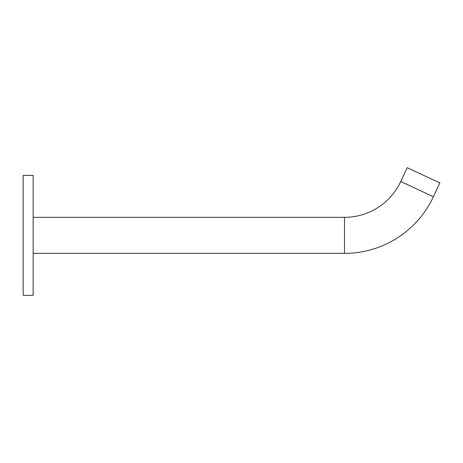 <?xml version="1.0" encoding="UTF-8"?>
<svg xmlns="http://www.w3.org/2000/svg" width="463" height="463" viewBox="0 0 463 463"><rect width="100%" height="100%" fill="white"/><g stroke="black" fill="none" stroke-linecap="round" stroke-linejoin="round"><path stroke-width="0.69" d="M23.15 175.402L23.15 295.313L33.157 295.313L33.157 175.402L23.15 175.402M344.507 253.371A98.092 98.092 0 0 0 433.403 196.74L439.85 182.914L407.191 167.687L400.75 181.508A62.059 62.059 0 0 1 344.507 217.338L344.507 253.371L33.157 253.371M433.403 196.74L400.75 181.508M33.157 217.338L344.507 217.338"/></g></svg>
